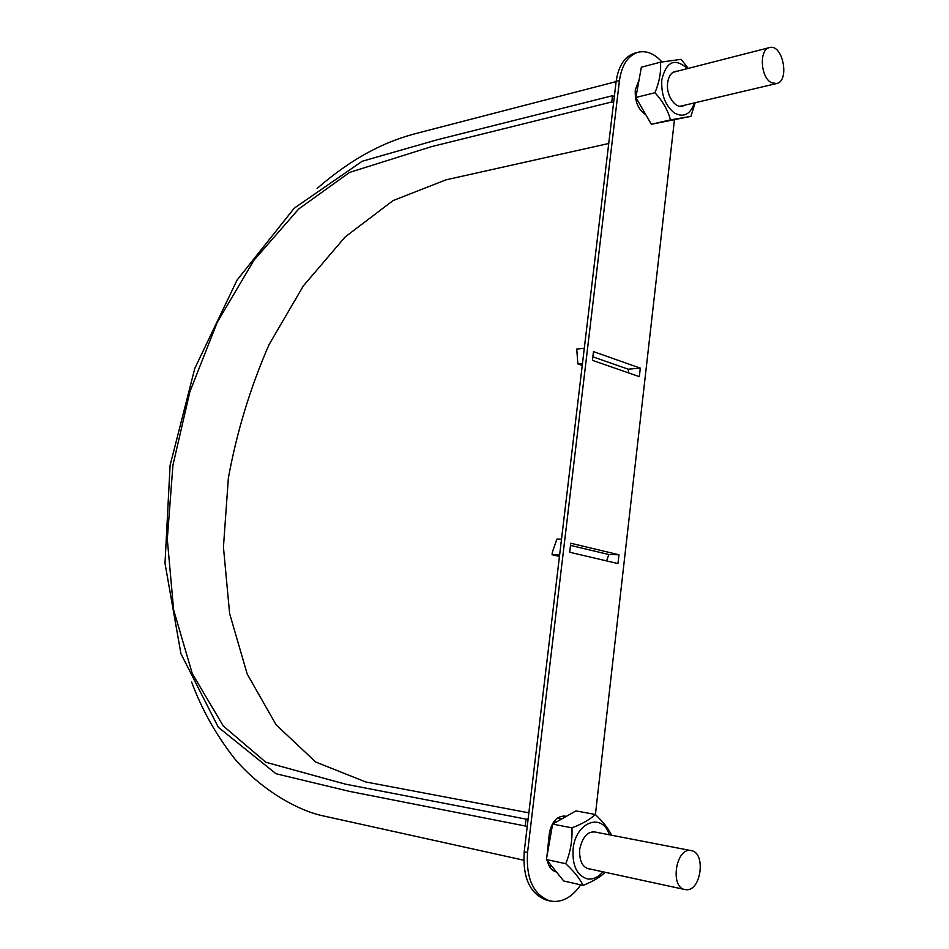 <?xml version="1.0" encoding="UTF-8"?>
<svg xmlns="http://www.w3.org/2000/svg" width="949" height="949" viewBox="0 0 949 949"><rect width="100%" height="100%" fill="white"/><g stroke="black" fill="none" stroke-linecap="round" stroke-linejoin="round"><path stroke-width="1.42" d="M771.359 82.658C760.434 77.403 758.963 49.265 769.532 47.58C782.83 43.44 790.102 81.317 776.519 83.559L771.359 82.658M686.21 889.711L684.905 889.545C669.46 887.101 676.222 846.544 691.299 850.648C706.139 852.605 701.169 891.301 686.21 889.711M614.323 96.632L612.508 95.707L611.761 101.97L613.576 102.883M527.229 826.377L349.398 791.359L275.981 773.732L218.329 727.302L180.915 653.683L165.007 563.279L170.085 465.437L194.782 368.426L237.072 280.05L294.226 208.187L362.21 161.247L436.991 139.835L612.508 95.707M561.571 819.046L557.205 818.216M528.842 812.842L365.768 781.964L315.732 762.035L276.112 724.822L247.191 674.015L229.622 613.564L223.442 547.122L228.365 478.071C236.835 431.736 250.417 387.216 269.113 344.523L303.3 285.969L345.151 236.942L393.064 200.583L446.054 179.812L608.724 143.501M556.992 821.632L554.038 821.395M528.071 819.295L526.054 819.129L525.2 826.223M551.927 866.378L548.973 865.535M550.171 829.319L551.95 827.919M526.054 819.129L345.353 784.135L265.827 762.261L223.288 725.985L192.303 673.671L173.631 609.958L167.297 539.162L172.932 465.235L189.859 391.795L217.25 322.28L254.012 260.145L298.745 208.946L349.552 172.41L431.427 146.656L611.761 101.97M546.731 900.174L546.505 900.126C530.028 893.934 522.591 877.825 524.204 851.787L616.138 81.448C618.44 65.884 624.656 56.454 634.786 53.156L638.096 52.254C646.435 50.344 654.383 53.571 661.928 61.934M555.889 871.289L554.572 871.372M563.279 815.962L565.177 817.006M595.403 814.61L674.419 120.096M606.613 560.906L608.831 554.524L618.962 554.774L570.764 543.231L569.685 552.259L617.965 563.564L618.962 554.774M570.503 545.39L608.831 554.524M640.29 368.141L639.318 376.646L592.437 360.335L593.469 351.604L640.29 368.141L628.179 369.185L628.653 372.933M592.852 356.824L628.179 369.185M559.447 556.422L552.057 554.726L552.354 552.223L556.897 539.103L561.511 539.174M559.625 554.916L552.057 554.726M580.717 884.859C571.761 897.766 561.476 903.128 549.862 900.933C533.374 894.741 525.936 878.596 527.537 852.51L524.204 851.787M556.434 871.965L556.173 871.906C551.737 870.672 548.807 866.959 547.383 860.755M546.909 856.567L549.305 833.697C551.642 821.751 556.885 815.891 565.023 816.104L566.197 816.425M638.096 52.254C627.965 55.552 621.749 64.995 619.448 80.582L527.537 852.51M582.247 365.436L577.87 363.93L576.731 349.042L584.287 348.271M582.472 363.503L577.87 363.93M645.842 114.734C638.286 109.823 634.762 101.531 635.284 89.87L638.997 80.297M642.046 108.162L640.848 106.074M595.248 814.456L575.913 810.921L552.626 824.1L546.387 859.521L563.742 880.992L583.089 885.393C580.017 878.845 574.228 871.609 565.723 863.709C570.444 852.273 572.52 840.328 571.95 827.848C582.449 823.827 590.219 819.367 595.248 814.456C603.113 821.858 608.558 828.785 611.583 835.227M546.387 859.521L565.723 863.709M552.626 824.1L571.95 827.848M602.923 871.787C598.155 877.362 592.971 879.735 587.348 878.904C576.933 875.559 572.188 865.642 573.101 849.141C575.462 822.024 602.449 811.964 609.282 834.788M605.154 872.273C600.219 877.125 592.876 881.491 583.089 885.393M591.369 869.284C583.113 868.667 579.21 862.095 579.649 849.569C582.698 835.63 588.724 829.96 597.74 832.558M660.457 62.183L641.37 67.213L635.866 97.462L651.346 124.272L670.457 119.894C667.954 110.321 662.805 101.27 654.976 92.741C659.413 81.875 661.239 71.685 660.457 62.183L681.168 59.336L688.262 68.399M635.866 97.462L654.976 92.741M651.346 124.272L690.931 116.336L670.457 119.894M694.454 102.883C690.35 114.473 683.707 117.866 674.525 113.085C665.261 105.707 661.014 94.592 661.809 79.74C666.364 61.27 674.905 57.557 687.432 68.601M695.178 102.717L690.931 116.336M684.371 105.256C676.708 110.748 665.688 96.157 667.633 82.824C668.855 75.125 672.094 71.246 677.349 71.187M619.448 80.582L616.138 81.448M769.532 47.58L672.983 72.314M776.519 83.559L679.994 106.288M691.299 850.648L592.734 831.585M684.905 889.545L586.352 868.205M550.989 866.2L549.103 865.785M523.706 860.197L320.454 815.286C294.866 808.999 259.291 788.192 234.237 758.204C215.696 734.312 201.485 708.867 191.579 681.868M317.073 188.46C353.953 156.609 385.923 140.974 418.794 132.777L616.115 81.614M549.862 900.933L546.505 900.126"/></g></svg>
